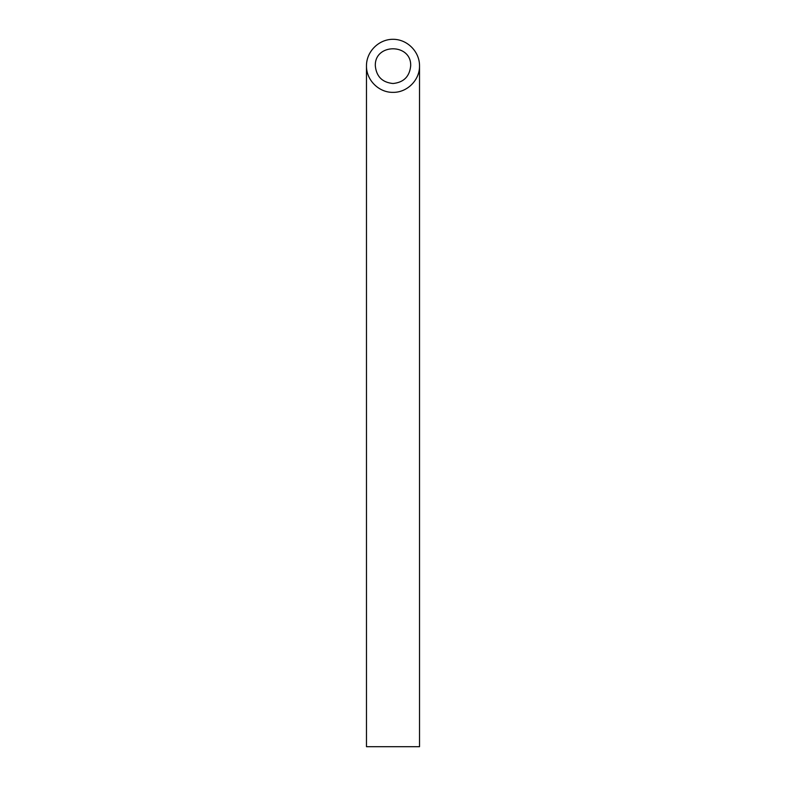 <?xml version="1.0" encoding="UTF-8"?>
<svg xmlns="http://www.w3.org/2000/svg" width="786" height="786" viewBox="0 0 786 786"><rect width="100%" height="100%" fill="white"/><g stroke="black" fill="none" stroke-linecap="round" stroke-linejoin="round"><path stroke-width="1.18" d="M393 83.513C403.719 82.442 409.614 76.547 410.685 65.828C411.54 43.112 374.46 43.112 375.315 65.828C376.386 76.547 382.281 82.442 393 83.513M419.528 746.7L366.473 746.7L366.473 65.828C366.178 80.005 378.823 92.65 393 92.355C407.177 92.65 419.822 80.005 419.528 65.828L419.528 746.7M419.528 65.828C419.636 51.63 407.197 39.192 393 39.3C378.803 39.192 366.364 51.63 366.473 65.828"/></g></svg>
